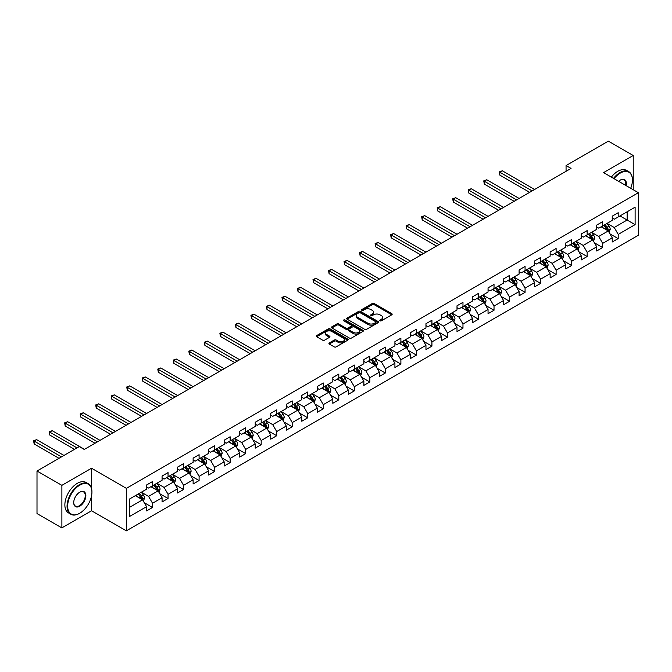<?xml version="1.0" encoding="UTF-8"?>
<svg xmlns="http://www.w3.org/2000/svg" width="672" height="672" viewBox="0 0 672 672"><rect width="100%" height="100%" fill="white"/><g stroke="black" fill="none" stroke-linecap="round" stroke-linejoin="round"><path stroke-width="1.01" d="M380.016 320.796A0.966 0.554 0 0 0 381.385 320.796L391.759 314.798A1.378 0.798 0 0 0 392.171 314.236A1.378 0.798 0 0 0 391.759 313.673L374.186 303.526A1.378 0.798 0 0 0 372.229 303.526L361.855 309.515A0.966 0.554 0 0 0 363.216 310.304L364.56 309.532A4.418 2.554 0 0 1 370.81 309.532L372.28 310.372A4.418 2.554 0 0 1 373.573 312.178A4.418 2.554 0 0 1 372.28 313.984L370.936 314.756A0.966 0.554 0 0 0 372.305 315.546L373.649 314.773A4.418 2.554 0 0 1 379.898 314.773L381.36 315.622A4.418 2.554 0 0 1 382.654 317.428A4.418 2.554 0 0 1 381.36 319.225L380.016 320.006A0.966 0.554 0 0 0 380.016 320.796L380.016 320.006M329.356 342.88A1.378 0.798 0 0 0 328.944 343.451A1.378 0.798 0 0 0 329.356 344.014L334.286 346.861A1.378 0.798 0 0 0 336.235 346.861L347.76 340.208A1.378 0.798 0 0 0 348.172 339.637A1.378 0.798 0 0 0 347.76 339.074L330.179 328.927A1.378 0.798 0 0 0 328.23 328.927L316.705 335.58A1.378 0.798 0 0 0 316.302 336.143A1.378 0.798 0 0 0 316.705 336.706L322.661 340.15A1.378 0.798 0 0 0 324.618 340.15L329.549 337.302A1.378 0.798 0 0 0 329.952 336.739A1.378 0.798 0 0 0 329.549 336.176L326.592 334.471A3.696 2.134 0 0 1 325.508 332.959A3.696 2.134 0 0 1 327.793 330.985A3.696 2.134 0 0 1 331.817 331.447L343.392 338.134A3.696 2.134 0 0 1 344.476 339.637A3.696 2.134 0 0 1 342.191 341.611A3.696 2.134 0 0 1 338.167 341.149L336.235 340.032A1.378 0.798 0 0 0 334.286 340.032L329.356 342.88L329.356 344.014L334.286 341.183L334.286 340.032M91.535 468.241L61.883 485.36L37.002 471.005L37.002 513.517L61.883 527.873L91.535 510.754L126.353 530.863L126.353 488.351L91.535 468.241L91.535 488.426M633.226 189.739L633.226 155.501L603.574 172.62L638.4 192.721L126.353 488.351M633.226 155.501L608.353 141.137L566.059 165.556L566.059 171.301M37.002 471.005L79.296 446.586L84.269 449.459L571.04 168.428L566.059 165.556M364.661 329.322A1.378 0.798 0 0 0 366.61 329.322L378.134 322.669A1.378 0.798 0 0 0 378.546 322.106A1.378 0.798 0 0 0 378.134 321.544L360.562 311.388A1.378 0.798 0 0 0 358.604 311.388L347.08 318.041A1.378 0.798 0 0 0 346.676 318.604A1.378 0.798 0 0 0 347.08 319.175L364.661 329.322M344.098 320.998A0.966 0.554 0 0 1 345.08 321.14L345.08 319.99L362.947 330.305A1.378 0.798 0 0 1 363.359 330.876A1.378 0.798 0 0 1 362.947 331.439L351.422 338.092A1.378 0.798 0 0 1 349.474 338.092L331.892 327.936L331.892 326.81A1.378 0.798 0 0 0 331.489 327.373A1.378 0.798 0 0 0 331.892 327.936M331.892 326.81L336.823 323.963A1.378 0.798 0 0 1 338.78 323.963L345.904 328.079A1.378 0.798 0 0 0 347.861 328.079L351.137 326.189A1.378 0.798 0 0 0 351.54 325.626A1.378 0.798 0 0 0 351.137 325.063L343.711 320.779A0.966 0.554 0 0 1 345.08 319.99M126.353 530.863L638.4 235.234L638.4 192.721M144.22 502.631L152.527 507.427L152.527 503.227L162.078 497.717L162.078 501.908L168.05 498.464L168.05 494.264L177.601 488.754L177.601 492.946L183.574 489.502L183.574 485.31L193.124 479.791L193.124 483.983L199.097 480.539L199.097 476.347L208.648 470.828L208.648 475.02L214.62 471.576L214.62 467.384L224.171 461.866L224.171 466.066L230.135 462.613L230.135 458.422L239.694 452.903L239.694 457.103L245.658 453.65L245.658 449.459L255.217 443.94L255.217 448.14L261.181 444.688L261.181 440.496L270.732 434.986L270.732 439.177L276.704 435.733L276.704 431.533L286.255 426.023L286.255 430.214L292.228 426.77L292.228 422.57L301.778 417.06L301.778 421.252L307.751 417.808L307.751 413.616L317.302 408.097L317.302 412.289L323.274 408.845L323.274 404.653L332.825 399.134L332.825 403.326L338.797 399.882L338.797 395.69L348.348 390.172L348.348 394.363L354.32 390.919L354.32 386.728L363.871 381.209L363.871 385.409L369.844 381.956L369.844 377.765L379.394 372.246L379.394 376.446L385.367 372.994L385.367 368.802L394.918 363.292L394.918 367.483L400.89 364.031L400.89 359.839L410.441 354.329L410.441 358.52L416.405 355.076L416.405 350.876L425.964 345.366L425.964 349.558L431.928 346.114L431.928 341.914L441.487 336.403L441.487 340.595L447.451 337.151L447.451 332.959L457.002 327.44L457.002 331.632L462.974 328.188L462.974 323.996L472.525 318.478L472.525 322.669L478.498 319.225L478.498 315.034L488.048 309.515L488.048 313.706L494.021 310.262L494.021 306.071L503.572 300.552L503.572 304.752L509.544 301.3L509.544 297.108L519.095 291.589L519.095 295.789L525.067 292.337L525.067 288.145L534.618 282.635L534.618 286.826L540.59 283.374L540.59 279.182L550.141 273.672L550.141 277.864L556.114 274.42L556.114 270.22L565.664 264.709L565.664 268.901L571.637 265.457L571.637 261.257L581.188 255.746L581.188 259.938L587.16 256.494L587.16 252.302L596.711 246.784L596.711 250.975L602.675 247.531L602.675 243.34L612.234 237.821L612.234 242.012L618.198 238.568L618.198 234.377L635.116 224.608L635.116 207.144L627.152 211.739L627.152 220.013L635.116 224.608M152.527 507.427L146.555 510.871L146.555 506.68L129.637 516.44L129.637 498.977L146.555 489.216L146.555 485.016L152.527 481.572L152.527 485.764L162.078 480.253L162.078 476.053L168.05 472.609L168.05 476.801L177.601 471.29L177.601 467.099L183.574 463.646L183.574 467.838L193.124 462.328L193.124 458.136L199.097 454.684L199.097 458.884L208.648 453.365L208.648 449.173L214.62 445.721L214.62 449.921L224.171 444.402L224.171 440.21L230.135 436.766L230.135 440.958L239.694 435.439L239.694 431.248L245.658 427.804L245.658 431.995L255.217 426.476L255.217 422.285L261.181 418.841L261.181 423.032L270.732 417.522L270.732 413.322L276.704 409.878L276.704 414.07L286.255 408.559L286.255 404.359L292.228 400.915L292.228 405.107L301.778 399.596L301.778 395.405L307.751 391.952L307.751 396.144L317.302 390.634L317.302 386.442L323.274 382.99L323.274 387.19L332.825 381.671L332.825 377.479L338.797 374.027L338.797 378.227L348.348 372.708L348.348 368.516L354.32 365.072L354.32 369.264L363.871 363.745L363.871 359.554L369.844 356.11L369.844 360.301L379.394 354.782L379.394 350.591L385.367 347.147L385.367 351.338L394.918 345.82L394.918 341.628L400.89 338.184L400.89 342.376L410.441 336.865L410.441 332.665L416.405 329.221L416.405 333.413L425.964 327.902L425.964 323.702L431.928 320.258L431.928 324.45L441.487 318.94L441.487 314.748L447.451 311.296L447.451 315.487L457.002 309.977L457.002 305.785L462.974 302.333L462.974 306.533L472.525 301.014L472.525 296.822L478.498 293.37L478.498 297.57L488.048 292.051L488.048 287.86L494.021 284.416L494.021 288.607L503.572 283.088L503.572 278.897L509.544 275.453L509.544 279.644L519.095 274.126L519.095 269.934L525.067 266.49L525.067 270.682L534.618 265.163L534.618 260.971L540.59 257.527L540.59 261.719L550.141 256.208L550.141 252.008L556.114 248.564L556.114 252.756L565.664 247.246L565.664 243.046L571.637 239.602L571.637 243.793L581.188 238.283L581.188 234.091L587.16 230.639L587.16 234.839L596.711 229.32L596.711 225.128L602.675 221.676L602.675 225.876L612.234 220.357L612.234 216.166L618.198 212.713L618.198 216.913L635.116 207.144M150.931 486.688L158.096 490.82L148.546 496.339L141.38 492.198M146.555 486.914L148.546 488.065L152.527 485.764M148.546 496.339L152.527 503.227M158.096 490.82L162.078 497.717M166.454 477.725L173.62 481.858L164.069 487.376L156.904 483.235M162.078 477.952L164.069 479.102L168.05 476.801M164.069 487.376L168.05 494.264M173.62 481.858L177.601 488.754M181.978 468.762L189.143 472.895L179.592 478.414L172.427 474.272M177.601 468.989L179.592 470.14L183.574 467.838M179.592 478.414L183.574 485.31M189.143 472.895L193.124 479.791M197.501 459.799L204.666 463.932L195.115 469.451L187.95 465.318M193.124 460.026L195.115 461.177L199.097 458.884M195.115 469.451L199.097 476.347M204.666 463.932L208.648 470.828M213.024 450.836L220.189 454.978L210.638 460.488L203.473 456.355M208.648 451.072L210.638 452.214L214.62 449.921M210.638 460.488L214.62 467.384M220.189 454.978L224.171 461.866M228.547 441.874L235.712 446.015L226.162 451.525L218.996 447.392M224.171 442.109L226.162 443.251L230.135 440.958M226.162 451.525L230.135 458.422M235.712 446.015L239.694 452.903M244.07 432.911L251.236 437.052L241.685 442.562L234.52 438.43M239.694 433.146L241.685 434.297L245.658 431.995M241.685 442.562L245.658 449.459M251.236 437.052L255.217 443.94M259.594 423.956L266.759 428.089L257.2 433.6L250.043 429.467M255.217 424.183L257.2 425.334L261.181 423.032M257.2 433.6L261.181 440.496M266.759 428.089L270.732 434.986M275.117 414.994L282.282 419.126L272.723 424.645L265.558 420.504M270.732 415.22L272.723 416.371L276.704 414.07M272.723 424.645L276.704 431.533M282.282 419.126L286.255 426.023M290.64 406.031L297.797 410.164L288.246 415.682L281.081 411.541M286.255 406.258L288.246 407.408L292.228 405.107M288.246 415.682L292.228 422.57M297.797 410.164L301.778 417.06M306.155 397.068L313.32 401.201L303.769 406.72L296.604 402.578M301.778 397.295L303.769 398.446L307.751 396.144M303.769 406.72L307.751 413.616M313.32 401.201L317.302 408.097M321.678 388.105L328.843 392.238L319.292 397.757L312.127 393.624M317.302 388.332L319.292 389.483L323.274 387.19M319.292 397.757L323.274 404.653M328.843 392.238L332.825 399.134M337.201 379.142L344.366 383.284L334.816 388.794L327.65 384.661M332.825 379.369L334.816 380.52L338.797 378.227M334.816 388.794L338.797 395.69M344.366 383.284L348.348 390.172M352.724 370.18L359.89 374.321L350.339 379.831L343.174 375.698M348.348 370.415L350.339 371.557L354.32 369.264M350.339 379.831L354.32 386.728M359.89 374.321L363.871 381.209M368.248 361.217L375.413 365.358L365.862 370.868L358.697 366.736M363.871 361.452L365.862 362.594L369.844 360.301M365.862 370.868L369.844 377.765M375.413 365.358L379.394 372.246M383.771 352.254L390.936 356.395L381.385 361.906L374.22 357.773M379.394 352.489L381.385 353.64L385.367 351.338M381.385 361.906L385.367 368.802M390.936 356.395L394.918 363.292M399.294 343.3L406.459 347.432L396.908 352.951L389.743 348.81M394.918 343.526L396.908 344.677L400.89 342.376M396.908 352.951L400.89 359.839M406.459 347.432L410.441 354.329M414.817 334.337L421.982 338.47L412.432 343.988L405.266 339.847M410.441 334.564L412.432 335.714L416.405 333.413M412.432 343.988L416.405 350.876M421.982 338.47L425.964 345.366M430.34 325.374L437.506 329.507L427.955 335.026L420.79 330.884M425.964 325.601L427.955 326.752L431.928 324.45M427.955 335.026L431.928 341.914M437.506 329.507L441.487 336.403M445.864 316.411L453.029 320.544L443.47 326.063L436.313 321.922M441.487 316.638L443.47 317.789L447.451 315.487M443.47 326.063L447.451 332.959M453.029 320.544L457.002 327.44M461.387 307.448L468.552 311.581L458.993 317.1L451.828 312.967M457.002 307.675L458.993 308.826L462.974 306.533M458.993 317.1L462.974 323.996M468.552 311.581L472.525 318.478M476.91 298.486L484.067 302.627L474.516 308.137L467.351 304.004M472.525 298.712L474.516 299.863L478.498 297.57M474.516 308.137L478.498 315.034M484.067 302.627L488.048 309.515M492.425 289.523L499.59 293.664L490.039 299.174L482.874 295.042M488.048 289.758L490.039 290.9L494.021 288.607M490.039 299.174L494.021 306.071M499.59 293.664L503.572 300.552M507.948 280.56L515.113 284.701L505.562 290.212L498.397 286.079M503.572 280.795L505.562 281.938L509.544 279.644M505.562 290.212L509.544 297.108M515.113 284.701L519.095 291.589M523.471 271.597L530.636 275.738L521.086 281.249L513.92 277.116M519.095 271.832L521.086 272.983L525.067 270.682M521.086 281.249L525.067 288.145M530.636 275.738L534.618 282.635M538.994 262.643L546.16 266.776L536.609 272.294L529.444 268.153M534.618 262.87L536.609 264.02L540.59 261.719M536.609 272.294L540.59 279.182M546.16 266.776L550.141 273.672M554.518 253.68L561.683 257.813L552.132 263.332L544.967 259.19M550.141 253.907L552.132 255.058L556.114 252.756M552.132 263.332L556.114 270.22M561.683 257.813L565.664 264.709M570.041 244.717L577.206 248.85L567.655 254.369L560.49 250.228M565.664 244.944L567.655 246.095L571.637 243.793M567.655 254.369L571.637 261.257M577.206 248.85L581.188 255.746M585.564 235.754L592.729 239.887L583.178 245.406L576.013 241.265M581.188 235.981L583.178 237.132L587.16 234.839M583.178 245.406L587.16 252.302M592.729 239.887L596.711 246.784M601.087 226.792L608.252 230.924L598.702 236.443L591.536 232.31M596.711 227.018L598.702 228.169L602.675 225.876M598.702 236.443L602.675 243.34M608.252 230.924L612.234 237.821M619.996 215.88L627.152 220.013L614.225 227.48L607.06 223.348M612.234 218.064L614.225 219.206L618.198 216.913M614.225 227.48L618.198 234.377M61.883 485.36L61.883 527.873M129.637 507.251L142.573 499.783L135.408 495.65M142.573 499.783L146.555 506.68M609.89 233.772L618.198 238.568M594.367 242.735L602.675 247.531M578.844 251.698L587.16 256.494M563.321 260.66L571.637 265.457M547.806 269.623L556.114 274.42M532.283 278.578L540.59 283.374M516.76 287.54L525.067 292.337M501.236 296.503L509.544 301.3M485.713 305.466L494.021 310.262M470.19 314.429L478.498 319.225M454.667 323.392L462.974 328.188M439.144 332.354L447.451 337.151M423.62 341.317L431.928 346.114M408.097 350.28L416.405 355.076M392.574 359.234L400.89 364.031M377.059 368.197L385.367 372.994M361.536 377.16L369.844 381.956M346.013 386.123L354.32 390.919M330.49 395.086L338.797 399.882M314.966 404.048L323.274 408.845M299.443 413.011L307.751 417.808M283.92 421.974L292.228 426.77M268.397 430.928L276.704 435.733M252.874 439.891L261.181 444.688M237.35 448.854L245.658 453.65M221.827 457.817L230.135 462.613M206.304 466.78L214.62 471.576M190.789 475.742L199.097 480.539M175.266 484.705L183.574 489.502M159.743 493.668L168.05 498.464M91.535 510.754L91.535 495.936M380.402 320.93L381.36 320.376A4.418 2.554 0 0 0 382.654 318.57L382.654 317.428M373.573 312.178L373.573 313.328A4.418 2.554 0 0 1 372.28 315.134L371.322 315.689M391.742 314.815L374.186 304.676A1.378 0.798 0 0 0 372.229 304.676L362.242 310.439M378.134 321.544L378.134 322.669L360.562 312.539A1.378 0.798 0 0 0 358.604 312.539L347.096 319.183M375.698 322.501A0.966 0.554 0 0 0 375.698 321.712L360.268 312.799A0.966 0.554 0 0 0 358.898 312.799L357.479 313.614A4.418 2.554 0 0 0 356.185 315.42A4.418 2.554 0 0 0 357.479 317.226L368.029 323.316A4.418 2.554 0 0 0 374.279 323.316L375.698 322.501L375.698 323.644A0.966 0.554 0 0 0 375.976 323.249L375.976 322.106M356.185 315.42L356.185 316.571A4.418 2.554 0 0 0 357.479 318.377L357.479 317.226M375.698 323.644L374.279 324.467A4.418 2.554 0 0 1 368.029 324.467L357.479 318.377M331.909 327.953L336.823 325.114L336.823 323.963M351.54 325.626L351.54 326.777A1.378 0.798 0 0 1 351.137 327.34L347.861 329.23A1.378 0.798 0 0 1 345.904 329.23L338.78 325.114A1.378 0.798 0 0 0 336.823 325.114M345.08 321.14L362.93 331.447M353.304 332.354A3.696 2.134 0 0 0 357.336 332.816A3.696 2.134 0 0 0 359.612 330.842A3.696 2.134 0 0 0 358.529 329.339L354.455 326.978A1.378 0.798 0 0 0 352.498 326.978L349.23 328.868A1.378 0.798 0 0 0 348.827 329.431A1.378 0.798 0 0 0 349.23 330.002L353.304 332.354L353.304 333.505A3.696 2.134 0 0 0 357.336 333.967A3.696 2.134 0 0 0 359.612 331.993L359.612 330.842M348.827 329.431L348.827 330.582A1.378 0.798 0 0 0 349.23 331.145L349.23 330.002M353.304 333.505L349.23 331.145M344.476 339.637L344.476 340.788A3.696 2.134 0 0 1 342.191 342.762A3.696 2.134 0 0 1 338.167 342.3L336.235 341.183A1.378 0.798 0 0 0 334.286 341.183M325.508 332.959L325.508 334.11A3.696 2.134 0 0 0 326.592 335.614L326.592 334.471M329.549 336.176L329.549 337.302L326.592 335.614M347.76 339.074L347.76 340.208L330.179 330.078A1.378 0.798 0 0 0 328.23 330.078L316.722 336.722L316.705 335.58M609.034 232.294L610.218 229.312A3.73 2.15 -120 0 0 609.034 226.136L606.976 223.39M603.397 228.127L602.003 226.262M534.618 189.454L502.312 170.797L499.825 172.234L499.825 175.106L529.645 192.326M603.893 225.17L605.942 227.917A3.73 2.15 60 0 1 607.009 230.16L608.21 229.471A3.73 2.15 -120 0 0 607.144 227.228L605.086 224.482M604.153 225.019L606.43 228.06A1.898 1.1 60 0 1 606.774 228.64L608.21 229.471M499.825 175.106L499.271 171.914L532.132 190.89M499.271 171.914L502.312 170.797M630.706 188.286A17.17 9.912 120 0 0 632.428 180.088A17.17 9.912 120 0 0 620.29 173.082A17.17 9.912 120 0 0 614.057 178.668M613.536 178.374A17.59 10.156 -60 0 1 619.996 172.561A17.59 10.156 -60 0 1 628.79 171.688A17.59 10.156 -60 0 1 632.428 179.743A17.59 10.156 -60 0 1 632.428 179.92M618.635 181.314A8.585 4.956 -60 0 1 620.29 180.088L620.29 180.088A8.585 4.956 -60 0 1 626.128 185.64M611.352 177.106A17.59 10.156 -60 0 1 617.803 171.301A17.59 10.156 -60 0 1 626.598 170.428L628.79 171.688M625.59 185.329A8.165 4.712 120 0 0 624.07 179.852A8.165 4.712 120 0 0 620.138 180.18M79.489 513.341L79.792 513.164A17.17 9.912 120 0 0 79.792 513.164A17.17 9.912 120 0 0 91.93 492.139A17.17 9.912 120 0 0 79.792 485.134A17.17 9.912 120 0 0 67.654 506.159A17.17 9.912 120 0 0 79.792 513.173L79.489 513.341A17.59 10.156 -60 0 1 70.694 514.214A17.59 10.156 -60 0 1 67.998 500.119A17.59 10.156 -60 0 1 79.489 484.613A17.59 10.156 -60 0 1 88.284 483.748A17.59 10.156 -60 0 1 91.93 491.795A17.59 10.156 -60 0 1 91.93 491.971M79.792 506.159A8.585 4.956 -60 0 1 73.718 502.656A8.585 4.956 -60 0 1 79.792 492.139L79.792 492.139A8.585 4.956 -60 0 1 85.856 495.65A8.585 4.956 -60 0 1 79.792 506.159M73.718 502.48A8.165 4.712 120 0 0 75.407 506.05A8.165 4.712 120 0 0 79.489 505.646A8.165 4.712 120 0 0 84.823 498.448A8.165 4.712 120 0 0 83.572 491.912A8.165 4.712 120 0 0 79.64 492.232M70.694 514.214L68.51 512.946A17.59 10.156 -60 0 1 65.814 498.851A17.59 10.156 -60 0 1 77.305 483.353A17.59 10.156 -60 0 1 86.1 482.479L88.284 483.748M593.51 241.248L594.695 238.266A3.73 2.15 -120 0 0 593.51 235.091L591.452 232.352M587.874 237.09L586.48 235.225M519.095 198.416L486.788 179.76L484.302 181.196L484.302 184.069L514.122 201.289M588.37 234.133L590.419 236.872A3.73 2.15 60 0 1 591.494 239.114L592.687 238.426A3.73 2.15 -120 0 0 591.62 236.183L589.562 233.444M588.63 233.982L590.906 237.023A1.898 1.1 60 0 1 591.251 237.602L592.687 238.426M484.302 184.069L483.756 180.877L516.608 199.853M483.756 180.877L486.788 179.76M577.996 250.211L579.172 247.229A3.73 2.15 -120 0 0 577.987 244.054L575.929 241.315M572.351 246.053L570.956 244.188M503.572 207.371L471.265 188.723L468.779 190.159L468.779 193.032L498.599 210.244M572.846 243.096L574.904 245.834A3.73 2.15 60 0 1 575.971 248.077L577.164 247.388A3.73 2.15 -120 0 0 576.097 245.146L574.039 242.407M573.107 242.945L575.383 245.986A1.898 1.1 60 0 1 575.728 246.565L577.164 247.388M468.779 193.032L468.233 189.84L501.085 208.807M468.233 189.84L471.265 188.723M562.472 259.174L563.657 256.192A3.73 2.15 -120 0 0 562.464 253.016L560.406 250.278M556.828 255.007L555.433 253.151M488.048 216.334L455.742 197.686L453.256 199.122L453.256 201.995L483.076 219.206M557.323 252.059L559.381 254.797A3.73 2.15 60 0 1 560.448 257.04L561.641 256.351A3.73 2.15 -120 0 0 560.574 254.108L558.516 251.37M557.584 251.908L559.86 254.948A1.898 1.1 60 0 1 560.204 255.528L561.641 256.351M453.256 201.995L452.71 198.803L485.562 217.77M452.71 198.803L455.742 197.686M546.949 268.136L548.134 265.154A3.73 2.15 -120 0 0 546.941 261.979L544.883 259.241M541.304 263.97L539.91 262.114M472.525 225.296L440.219 206.648L437.732 208.085L437.732 210.958L467.552 228.169M541.8 261.022L543.858 263.76A3.73 2.15 60 0 1 544.925 266.003L546.118 265.314A3.73 2.15 -120 0 0 545.051 263.071L542.993 260.333M542.06 260.87L544.337 263.911A1.898 1.1 60 0 1 544.681 264.491L546.118 265.314M437.732 210.958L437.186 207.766L470.039 226.733M437.186 207.766L440.219 206.648M531.426 277.099L532.61 274.117A3.73 2.15 -120 0 0 531.418 270.942L529.368 268.204M525.781 272.933L524.387 271.076M457.002 234.259L424.696 215.611L422.209 217.039L422.209 219.912L452.029 237.132M526.277 269.984L528.335 272.723A3.73 2.15 60 0 1 529.402 274.966L530.594 274.277A3.73 2.15 -120 0 0 529.528 272.034L527.47 269.296M526.537 269.833L528.814 272.874A1.898 1.1 60 0 1 529.166 273.454L530.594 274.277M422.209 219.912L421.663 216.728L454.516 235.696M421.663 216.728L424.696 215.611M515.903 286.062L517.087 283.08A3.73 2.15 -120 0 0 515.894 279.905L513.845 277.166M510.258 281.896L508.864 280.031M441.479 243.222L409.172 224.566L406.686 226.002L406.686 228.875L436.506 246.095M510.754 278.947L512.812 281.686A3.73 2.15 60 0 1 513.878 283.928L515.071 283.24A3.73 2.15 -120 0 0 514.004 280.997L511.955 278.25M511.014 278.796L513.299 281.837A1.898 1.1 60 0 1 513.643 282.408L515.071 283.24M406.686 228.875L406.14 225.691L438.992 244.658M406.14 225.691L409.172 224.566M500.38 295.025L501.564 292.043A3.73 2.15 -120 0 0 500.371 288.868L498.322 286.121M494.743 290.858L493.34 288.994M425.964 252.185L393.649 233.528L391.163 234.965L391.163 237.838L420.983 255.058M495.23 287.902L497.288 290.648A3.73 2.15 60 0 1 498.355 292.891L499.548 292.202A3.73 2.15 -120 0 0 498.481 289.96L496.432 287.213M495.491 287.759L497.776 290.8A1.898 1.1 60 0 1 498.12 291.371L499.548 292.202M391.163 237.838L390.617 234.654L423.469 253.621M390.617 234.654L393.649 233.528M484.856 303.988L486.041 301.006A3.73 2.15 -120 0 0 484.848 297.83L482.798 295.084M479.22 299.821L477.826 297.956M410.441 261.148L378.126 242.491L375.64 243.928L375.64 246.8L405.46 264.02M479.716 296.864L481.765 299.611A3.73 2.15 60 0 1 482.832 301.854L484.025 301.165A3.73 2.15 -120 0 0 482.958 298.922L480.908 296.176M479.976 296.713L482.252 299.754A1.898 1.1 60 0 1 482.597 300.334L484.025 301.165M375.64 246.8L375.094 243.617L407.954 262.584M375.094 243.617L378.126 242.491M469.333 312.95L470.518 309.968A3.73 2.15 -120 0 0 469.325 306.793L467.275 304.046M463.697 308.784L462.302 306.919M394.918 270.11L362.611 251.454L360.116 252.89L360.116 255.763L389.936 272.983M464.192 305.827L466.242 308.574A3.73 2.15 60 0 1 467.309 310.817L468.502 310.12A3.73 2.15 -120 0 0 467.435 307.877L465.385 305.138M464.453 305.676L466.729 308.717A1.898 1.1 60 0 1 467.074 309.296L468.502 310.12M360.116 255.763L359.57 252.571L392.431 271.547M359.57 252.571L362.611 251.454M453.81 321.905L454.994 318.923A3.73 2.15 -120 0 0 453.802 315.748L451.752 313.009M448.174 317.747L446.779 315.882M379.394 279.073L347.088 260.417L344.593 261.853L344.593 264.726L374.422 281.938M448.669 314.79L450.719 317.528A3.73 2.15 60 0 1 451.786 319.771L452.978 319.082A3.73 2.15 -120 0 0 451.912 316.84L449.862 314.101M448.93 314.639L451.206 317.68A1.898 1.1 60 0 1 451.55 318.259L452.978 319.082M344.593 264.726L344.047 261.534L376.908 280.51M344.047 261.534L347.088 260.417M438.287 330.868L439.471 327.886A3.73 2.15 -120 0 0 438.287 324.71L436.229 321.972M432.65 326.71L431.256 324.845M363.871 288.028L331.565 269.38L329.078 270.816L329.078 273.689L358.898 290.9M433.146 323.753L435.196 326.491A3.73 2.15 60 0 1 436.262 328.734L437.464 328.045A3.73 2.15 -120 0 0 436.388 325.802L434.339 323.064M433.406 323.602L435.683 326.642A1.898 1.1 60 0 1 436.027 327.222L437.464 328.045M329.078 273.689L328.524 270.497L361.385 289.464M328.524 270.497L331.565 269.38M422.764 339.83L423.948 336.848A3.73 2.15 -120 0 0 422.764 333.673L420.706 330.935M417.127 335.664L415.733 333.808M348.348 296.99L316.042 278.342L313.555 279.779L313.555 282.652L343.375 299.863M417.623 332.716L419.672 335.454A3.73 2.15 60 0 1 420.739 337.697L421.94 337.008A3.73 2.15 -120 0 0 420.874 334.765L418.816 332.027M417.883 332.564L420.16 335.605A1.898 1.1 60 0 1 420.504 336.185L421.94 337.008M313.555 282.652L313.001 279.46L345.862 298.427M313.001 279.46L316.042 278.342M407.24 348.793L408.425 345.811A3.73 2.15 -120 0 0 407.24 342.636L405.182 339.898M401.604 344.627L400.21 342.77M332.825 305.953L300.518 287.305L298.032 288.742L298.032 291.614L327.852 308.826M402.1 341.678L404.149 344.417A3.73 2.15 60 0 1 405.224 346.66L406.417 345.971A3.73 2.15 -120 0 0 405.35 343.728L403.292 340.99M402.36 341.527L404.636 344.568A1.898 1.1 60 0 1 404.981 345.148L406.417 345.971M298.032 291.614L297.486 288.422L330.338 307.39M297.486 288.422L300.518 287.305M391.726 357.756L392.902 354.774A3.73 2.15 -120 0 0 391.717 351.599L389.659 348.86M386.081 353.59L384.686 351.733M317.302 314.916L284.995 296.26L282.509 297.696L282.509 300.569L312.329 317.789M386.576 350.641L388.634 353.38A3.73 2.15 60 0 1 389.701 355.622L390.894 354.934A3.73 2.15 -120 0 0 389.827 352.691L387.769 349.952M386.837 350.49L389.113 353.531A1.898 1.1 60 0 1 389.458 354.102L390.894 354.934M282.509 300.569L281.963 297.385L314.815 316.352M281.963 297.385L284.995 296.26M376.202 366.719L377.387 363.737A3.73 2.15 -120 0 0 376.194 360.562L374.136 357.815M370.558 362.552L369.163 360.688M301.778 323.879L269.472 305.222L266.986 306.659L266.986 309.532L296.806 326.752M371.053 359.596L373.111 362.342A3.73 2.15 60 0 1 374.178 364.585L375.371 363.896A3.73 2.15 -120 0 0 374.304 361.654L372.246 358.907M371.314 359.453L373.59 362.494A1.898 1.1 60 0 1 373.934 363.065L375.371 363.896M266.986 309.532L266.44 306.348L299.292 325.315M266.44 306.348L269.472 305.222M360.679 375.682L361.864 372.7A3.73 2.15 -120 0 0 360.671 369.524L358.613 366.778M355.034 371.515L353.64 369.65M286.255 332.842L253.949 314.185L251.462 315.622L251.462 318.494L281.282 335.714M355.53 368.558L357.588 371.305A3.73 2.15 60 0 1 358.655 373.548L359.848 372.859A3.73 2.15 -120 0 0 358.781 370.616L356.723 367.87M355.79 368.407L358.067 371.456A1.898 1.1 60 0 1 358.42 372.028L359.848 372.859M251.462 318.494L250.916 315.311L283.769 334.278M250.916 315.311L253.949 314.185M345.156 384.644L346.34 381.662A3.73 2.15 -120 0 0 345.148 378.487L343.098 375.74M339.511 380.478L338.117 378.613M270.732 341.804L238.426 323.148L235.939 324.584L235.939 327.457L265.759 344.677M340.007 377.521L342.065 380.268A3.73 2.15 60 0 1 343.132 382.511L344.324 381.822A3.73 2.15 -120 0 0 343.258 379.579L341.2 376.832M340.267 377.37L342.552 380.411A1.898 1.1 60 0 1 342.896 380.99L344.324 381.822M235.939 327.457L235.393 324.265L268.246 343.241M235.393 324.265L238.426 323.148M329.633 393.599L330.817 390.625A3.73 2.15 -120 0 0 329.624 387.442L327.575 384.703M323.988 389.441L322.594 387.576M255.217 350.767L222.902 332.111L220.416 333.547L220.416 336.42L250.236 353.64M324.484 386.484L326.542 389.222A3.73 2.15 60 0 1 327.608 391.474L328.801 390.776A3.73 2.15 -120 0 0 327.734 388.534L325.685 385.795M324.744 386.333L327.029 389.374A1.898 1.1 60 0 1 327.373 389.953L328.801 390.776M220.416 336.42L219.87 333.228L252.722 352.204M219.87 333.228L222.902 332.111M314.11 402.562L315.294 399.58A3.73 2.15 -120 0 0 314.101 396.404L312.052 393.666M308.473 398.404L307.07 396.539M239.694 359.722L207.379 341.074L204.893 342.51L204.893 345.383L234.713 362.594M308.969 395.447L311.018 398.185A3.73 2.15 60 0 1 312.085 400.428L313.278 399.739A3.73 2.15 -120 0 0 312.211 397.496L310.162 394.758M309.221 395.296L311.506 398.336A1.898 1.1 60 0 1 311.85 398.916L313.278 399.739M204.893 345.383L204.347 342.191L237.199 361.158M204.347 342.191L207.379 341.074M298.586 411.524L299.771 408.542A3.73 2.15 -120 0 0 298.578 405.367L296.528 402.629M292.95 407.366L291.556 405.502M224.171 368.684L191.856 350.036L189.37 351.473L189.37 354.346L219.19 371.557M293.446 404.41L295.495 407.148A3.73 2.15 60 0 1 296.562 409.391L297.755 408.702A3.73 2.15 -120 0 0 296.688 406.459L294.638 403.721M293.706 404.258L295.982 407.299A1.898 1.1 60 0 1 296.327 407.879L297.755 408.702M189.37 354.346L188.824 351.154L221.684 370.121M188.824 351.154L191.856 350.036M283.063 420.487L284.248 417.505A3.73 2.15 -120 0 0 283.055 414.33L281.005 411.592M277.427 416.321L276.032 414.464M208.648 377.647L176.341 358.999L173.846 360.436L173.846 363.308L203.666 380.52M277.922 413.372L279.972 416.111A3.73 2.15 60 0 1 281.039 418.354L282.232 417.665A3.73 2.15 -120 0 0 281.165 415.422L279.115 412.684M278.183 413.221L280.459 416.262A1.898 1.1 60 0 1 280.804 416.842L282.232 417.665M173.846 363.308L173.3 360.116L206.161 379.084M173.3 360.116L176.341 358.999M267.54 429.45L268.724 426.468A3.73 2.15 -120 0 0 267.532 423.293L265.482 420.554M261.904 425.284L260.509 423.427M193.124 386.61L160.818 367.962L158.323 369.398L158.323 372.263L188.152 389.483M262.399 422.335L264.449 425.074A3.73 2.15 60 0 1 265.516 427.316L266.708 426.628A3.73 2.15 -120 0 0 265.642 424.385L263.592 421.646M262.66 422.184L264.936 425.225A1.898 1.1 60 0 1 265.28 425.804L266.708 426.628M158.323 372.263L157.777 369.079L190.638 388.046M157.777 369.079L160.818 367.962M252.017 438.413L253.201 435.431A3.73 2.15 -120 0 0 252.017 432.256L249.959 429.517M246.38 434.246L244.986 432.382M177.601 395.573L145.295 376.916L142.808 378.353L142.808 381.226L172.628 398.446M246.876 431.298L248.926 434.036A3.73 2.15 60 0 1 249.992 436.279L251.194 435.59A3.73 2.15 -120 0 0 250.118 433.348L248.069 430.601M247.136 431.147L249.413 434.188A1.898 1.1 60 0 1 249.757 434.759L251.194 435.59M142.808 381.226L142.254 378.042L175.115 397.009M142.254 378.042L145.295 376.916M236.494 447.376L237.678 444.394A3.73 2.15 -120 0 0 236.494 441.218L234.436 438.472M230.857 443.209L229.463 441.344M162.078 404.536L129.772 385.879L127.285 387.316L127.285 390.188L157.105 407.408M231.353 440.252L233.402 442.999A3.73 2.15 60 0 1 234.469 445.242L235.67 444.553A3.73 2.15 -120 0 0 234.604 442.31L232.546 439.564M231.613 440.11L233.89 443.15A1.898 1.1 60 0 1 234.234 443.722L235.67 444.553M127.285 390.188L126.731 387.005L159.592 405.972M126.731 387.005L129.772 385.879M220.97 456.338L222.155 453.356A3.73 2.15 -120 0 0 220.97 450.181L218.912 447.434M215.334 452.172L213.94 450.307M146.555 413.498L114.248 394.842L111.762 396.278L111.762 399.151L141.582 416.371M215.83 449.215L217.888 451.962A3.73 2.15 60 0 1 218.954 454.205L220.147 453.516A3.73 2.15 -120 0 0 219.08 451.273L217.022 448.526M216.09 449.064L218.366 452.113A1.898 1.1 60 0 1 218.711 452.684L220.147 453.516M111.762 399.151L111.216 395.968L144.068 414.935M111.216 395.968L114.248 394.842M205.456 465.301L206.632 462.319A3.73 2.15 -120 0 0 205.447 459.144L203.389 456.397M199.811 461.135L198.416 459.27M131.032 422.461L98.725 403.805L96.239 405.241L96.239 408.114L126.059 425.334M200.306 458.178L202.364 460.925A3.73 2.15 60 0 1 203.431 463.168L204.624 462.479A3.73 2.15 -120 0 0 203.557 460.228L201.499 457.489M200.567 458.027L202.843 461.068A1.898 1.1 60 0 1 203.188 461.647L204.624 462.479M96.239 408.114L95.693 404.922L128.545 423.898M95.693 404.922L98.725 403.805M189.932 474.256L191.117 471.274A3.73 2.15 -120 0 0 189.924 468.098L187.866 465.36M184.288 470.098L182.893 468.233M115.508 431.424L83.202 412.768L80.716 414.204L80.716 417.077L110.536 434.297M184.783 467.141L186.841 469.879A3.73 2.15 60 0 1 187.908 472.122L189.101 471.433A3.73 2.15 -120 0 0 188.034 469.19L185.976 466.452M185.044 466.99L187.32 470.03A1.898 1.1 60 0 1 187.664 470.61L189.101 471.433M80.716 417.077L80.17 413.885L113.022 432.86M80.17 413.885L83.202 412.768M174.409 483.218L175.594 480.236A3.73 2.15 -120 0 0 174.401 477.061L172.343 474.323M168.764 479.06L167.37 477.196M99.985 440.378L67.679 421.73L65.192 423.167L65.192 426.04L95.012 443.251M169.26 476.104L171.318 478.842A3.73 2.15 60 0 1 172.385 481.085L173.578 480.396A3.73 2.15 -120 0 0 172.511 478.153L170.453 475.415M169.52 475.952L171.797 478.993A1.898 1.1 60 0 1 172.15 479.573L173.578 480.396M65.192 426.04L64.646 422.848L97.499 441.815M64.646 422.848L67.679 421.73M158.886 492.181L160.07 489.199A3.73 2.15 -120 0 0 158.878 486.024L156.828 483.286M153.241 488.015L151.847 486.158M84.462 449.341L52.156 430.693L49.669 432.13L49.669 435.002L74.516 449.341M153.737 485.066L155.795 487.805A3.73 2.15 60 0 1 156.862 490.048L158.054 489.359A3.73 2.15 -120 0 0 156.988 487.116L154.93 484.378M153.997 484.915L156.282 487.956A1.898 1.1 60 0 1 156.626 488.536L158.054 489.359M49.669 435.002L49.123 431.81L77.003 447.905M49.123 431.81L52.156 430.693M143.363 501.144L144.547 498.162A3.73 2.15 -120 0 0 143.354 494.987L141.305 492.248M137.718 496.978L136.324 495.121M63.966 455.431L36.632 439.656L34.146 441.092L34.146 443.965L58.993 458.304M138.214 494.029L140.272 496.768A3.73 2.15 60 0 1 141.338 499.01L142.531 498.322A3.73 2.15 -120 0 0 141.464 496.079L139.415 493.34M138.474 493.878L140.759 496.919A1.898 1.1 60 0 1 141.103 497.498L142.531 498.322M34.146 443.965L33.6 440.773L61.48 456.868M33.6 440.773L36.632 439.656M381.36 320.376L381.36 319.225M370.936 315.546L370.936 314.756M372.28 315.134L372.28 313.984M361.855 310.304L361.855 309.515M372.229 304.676L372.229 303.526M374.186 304.676L374.186 303.526M391.759 314.798L391.759 313.673M347.08 319.175L347.08 318.041M358.604 312.539L358.604 311.388M360.562 312.539L360.562 311.388M368.029 324.467L368.029 323.316M374.279 324.467L374.279 323.316M338.78 325.114L338.78 323.963M345.904 329.23L345.904 328.079M347.861 329.23L347.861 328.079M351.137 327.34L351.137 326.189M362.947 331.439L362.947 330.305M336.235 341.183L336.235 340.032M338.167 342.3L338.167 341.149M328.23 330.078L328.23 328.927M330.179 330.078L330.179 328.927M607.883 230.714L610.193 229.379M607.144 227.228L609.034 226.136M604.489 228.757L605.942 227.917M592.36 239.677L594.67 238.342M591.62 236.183L593.51 235.091M588.966 237.72L590.419 236.872M576.836 248.64L579.155 247.304M576.097 245.146L577.987 244.054M573.443 246.683L574.904 245.834M561.313 257.603L563.632 256.267M560.574 254.108L562.464 253.016M557.92 255.637L559.381 254.797M545.79 266.566L548.108 265.23M545.051 263.071L546.941 261.979M542.396 264.6L543.858 263.76M530.267 275.528L532.585 274.193M529.528 272.034L531.418 270.942M526.873 273.563L528.335 272.723M514.744 284.483L517.062 283.147M514.004 280.997L515.894 279.905M511.35 282.526L512.812 281.686M499.229 293.446L501.539 292.11M498.481 289.96L500.371 288.868M495.827 291.488L497.288 290.648M483.706 302.408L486.016 301.073M482.958 298.922L484.848 297.83M480.304 300.451L481.765 299.611M468.182 311.371L470.492 310.036M467.435 307.877L469.325 306.793M464.789 309.414L466.242 308.574M452.659 320.334L454.969 318.998M451.912 316.84L453.802 315.748M449.266 318.377L450.719 317.528M437.136 329.297L439.446 327.961M436.388 325.802L438.287 324.71M433.742 327.34L435.196 326.491M421.613 338.26L423.923 336.924M420.874 334.765L422.764 333.673M418.219 336.294L419.672 335.454M406.09 347.222L408.4 345.887M405.35 343.728L407.24 342.636M402.696 345.257L404.149 344.417M390.566 356.185L392.885 354.85M389.827 352.691L391.717 351.599M387.173 354.22L388.634 353.38M375.043 365.14L377.362 363.804M374.304 361.654L376.194 360.562M371.65 363.182L373.111 362.342M359.52 374.102L361.838 372.767M358.781 370.616L360.671 369.524M356.126 372.145L357.588 371.305M343.997 383.065L346.315 381.73M343.258 379.579L345.148 378.487M340.603 381.108L342.065 380.268M328.474 392.028L330.792 390.692M327.734 388.534L329.624 387.442M325.08 390.071L326.542 389.222M312.959 400.991L315.269 399.655M312.211 397.496L314.101 396.404M309.557 399.034L311.018 398.185M297.436 409.954L299.746 408.618M296.688 406.459L298.578 405.367M294.034 407.996L295.495 407.148M281.912 418.916L284.222 417.581M281.165 415.422L283.055 414.33M278.519 416.951L279.972 416.111M266.389 427.879L268.699 426.544M265.642 424.385L267.532 423.293M262.996 425.914L264.449 425.074M250.866 436.842L253.176 435.506M250.118 433.348L252.017 432.256M247.472 434.876L248.926 434.036M235.343 445.796L237.653 444.461M234.604 442.31L236.494 441.218M231.949 443.839L233.402 442.999M219.82 454.759L222.13 453.424M219.08 451.273L220.97 450.181M216.426 452.802L217.888 451.962M204.296 463.722L206.615 462.386M203.557 460.228L205.447 459.144M200.903 461.765L202.364 460.925M188.773 472.685L191.092 471.349M188.034 469.19L189.924 468.098M185.38 470.728L186.841 469.879M173.25 481.648L175.568 480.312M172.511 478.153L174.401 477.061M169.856 479.69L171.318 478.842M157.727 490.61L160.045 489.275M156.988 487.116L158.878 486.024M154.333 488.645L155.795 487.805M142.204 499.573L144.522 498.238M141.464 496.079L143.354 494.987M138.81 497.608L140.272 496.768"/></g></svg>
